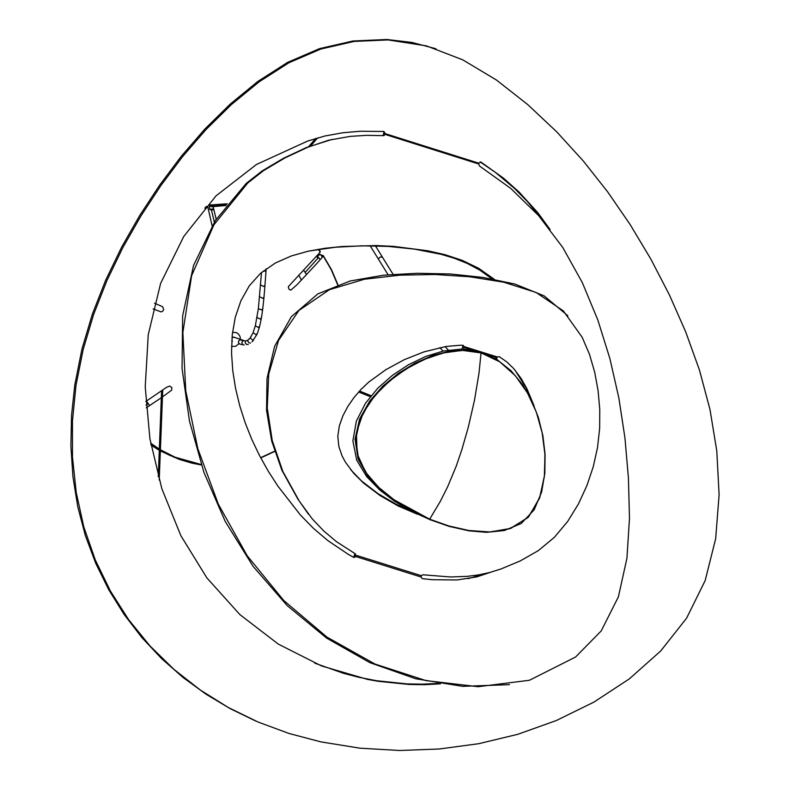 <?xml version="1.0" encoding="UTF-8"?>
<svg xmlns="http://www.w3.org/2000/svg" width="790" height="790" viewBox="0 0 790 790"><rect width="100%" height="100%" fill="white"/><g stroke="black" fill="none" stroke-linecap="round" stroke-linejoin="round"><path stroke-width="1.19" d="M159.215 480.034L162.74 389.993M461.982 349.052L443.516 350.987L425.603 356.497L408.529 364.723L392.6 375.191L377.966 388.018L365.533 403.157L356.399 421.031L352.873 440.86L356.725 460.195L366.659 476.577L379.783 490.047L394.556 501.275L410.267 510.636L430.925 520.077M473.111 350.227L463.394 349.091M429.335 519.425L448.927 526.328L469.142 530.87L486.61 532.332L504.316 530.524L521.183 523.533L534.178 509.807L541.624 492.061L544.853 473.121L545.08 454.23L542.878 435.626L538.395 417.564L531.66 400.481L522.595 384.681L511.13 370.826L497.196 359.717L481.09 352.449L470.169 350.247L451.209 350.77L432.644 355.47L414.869 363.232L398.249 373.423L382.903 386.043L369.651 401.113L359.608 418.967L355.046 439.141L358.127 459.178L367.883 476.281L381.195 490.264L396.294 501.857L412.4 511.476L429.681 519.178L393.874 499.695L379.733 488.339L367.37 474.731L358.463 458.259L355.737 439.26L359.914 420.122L369.147 402.959L381.461 388.374L395.81 375.961L411.402 365.819L428.071 357.801L445.55 352.389L463.542 350.355L481.238 352.952L499.764 361.81L515.268 375.645L527.424 392.847L536.361 412.212L542.207 433.029L544.972 454.694L544.35 476.735L539.402 498.549L528.056 517.529L509.836 528.717L489.316 532.006L468.904 530.505L448.997 526.002L429.335 519.425M429.681 519.188L448.858 525.962L468.796 530.495L490.047 531.976L510.913 528.352L528.609 516.946L539.827 497.364L544.517 475.244L544.912 453.648L542.078 432.416L536.282 411.985L527.443 392.887L515.317 375.714L499.902 361.899L481.238 352.952L462.288 350.365L443.012 352.982L424.062 359.48L406.139 368.93L389.539 380.958L374.845 395.543L363.183 412.874L356.418 432.723L357.11 453.657L365.563 472.173L378.548 487.223L394.407 500.06L411.916 510.775L429.681 519.188L440.356 501.295L447.604 486.847L456.225 466.169L461.874 449.579L468.184 427.647L474.514 400.165L479.026 372.929L481.09 352.449M462.318 448.137L461.874 449.579M76.008 385.313L83.177 349.476L93.595 314.529L106.927 280.559L122.806 247.675L140.897 216.006L160.834 185.63L182.48 156.746L205.953 129.619L231.421 104.556L259.061 81.884L288.893 62.775L320.859 49.029L354.276 41.406L388.097 39.925L426.531 45.909L462.752 59.833L496.515 80.067L527.819 104.655L556.683 131.811L583.227 160.913L607.678 191.891L630.213 224.676L650.851 259.11L669.416 294.937L685.71 331.909L699.427 369.967L709.983 409.477L716.777 450.833L719.107 494.757L715.661 538.75L705.164 580.581L686.589 618.175L660.746 650.94L629.314 678.896L593.952 702.083L556.318 720.529L517.825 734.295L478.839 743.676L439.428 748.979L399.71 750.5L360.033 748.189L320.859 741.879L289.051 733.476L258.162 722.07L228.468 707.583L200.305 690.016L174.027 669.446L150.031 645.983L128.691 619.735L110.343 590.94L95.284 559.922L83.829 526.999L76.235 492.535L72.483 457.035L72.453 421.1L76.008 385.313M550.117 229.554L537.753 212.609L519.119 192.069L503.536 178.194L481.001 162.118L478.967 162.997L478.701 163.984L384.839 134.349L385.105 133.352L383.94 131.456L360.23 131.249L342.534 132.789L325.016 135.979L307.764 140.995L256.444 164.488L216.075 195.792L183.774 236.447L160.597 283.462L148.244 334.723L145.232 386.833L149.903 438.697L161.812 488.635L180.861 535.679L206.862 577.885L239.883 614.6L278.307 644.117L321.53 665.95L367.587 679.42L377.857 681.266L409.101 684.466L424.763 684.683L440.455 683.824M255.743 721.033L230.344 708.739L206.012 694.203L183.004 677.455L161.545 658.564L141.884 637.599L124.237 614.63L108.803 589.844L95.778 563.438L85.359 535.61L77.726 506.578L72.927 476.617L70.893 446.093L71.544 415.382L74.803 384.829L81.963 349.012L92.391 314.055L105.712 280.094L121.591 247.221L139.672 215.552L159.619 185.186L181.256 156.302L204.728 129.185L230.196 104.122L257.817 81.459L287.659 62.351L319.614 48.605L353.021 40.981L386.843 39.5L411.778 42.403L435.932 48.733M382.982 135.623L383.851 132.917L383.535 131.436M314.766 663.185L343.857 673.426L358.779 677.277L376.425 680.704L407.107 683.903L422.492 684.17L437.907 683.409M543.036 220.746L527.394 201.529L514.389 188.326L495.37 172.378L480.152 161.94M461.735 349.851L462.91 346.139L464.125 346.603L463.167 349.842M495.676 357.287L495.271 358.571M496.485 359.282L497.108 357.327M496.979 357.702L487.578 354.759M476.429 351.274L463.937 347.363M417.387 514.211L398.14 505.975L380.118 495.587L363.548 483.105L353.732 473.338L345.358 462.061L342.011 455.761L338.831 446.409L337.804 436.248L339.344 425.79L342.89 415.817L347.847 406.425L353.89 397.686L360.892 389.539L368.683 382.133L385.984 369.601L404.45 359.598L423.983 351.876L446.172 346.445L460.126 345.26L462.901 345.289L464.125 346.603L463.128 345.309M462.91 346.139L463.128 345.398M421.347 575.703L355.786 555.192L355.224 553.76L336.441 541.654L323.653 530.88L312.188 518.813L299.222 501.008L282.86 471.472L272.234 440.544L267.267 408.045L268.719 374.134L278.515 340.48L298.906 310.47L329.4 289.703L364.348 279.245L399.938 275.157L435.181 274.505L469.823 276.776L503.822 282.228L536.134 292.488L563.369 310.934L582.22 337.35L589.468 354.285L594.682 372.139L598.079 390.625L599.758 409.368L599.649 428.358L597.507 447.644L593.231 466.841L586.891 485.633L578.408 504L567.674 521.439L554.323 537.378L538.346 550.6L520.205 560.949L500.939 568.988L489.889 572.454L478.691 574.873L467.423 576.335L450.577 576.976L423.006 574.804L421.465 575.495L420.991 576.986L355.391 556.437L353.861 556.93L355.303 556.674L355.786 555.192L354.858 553.563M353.999 556.446L354.799 553.958M355.303 556.674L353.565 557.306L348.301 554.353L327.929 540.646L313.6 528.49L300.328 514.912L277.813 486.008L268.235 471.166L259.545 455.613L251.812 439.438L245.216 422.867L239.785 405.912L235.598 388.562L232.764 370.757L231.529 352.794L232.24 334.881L235.262 317.313L240.911 300.743L249.344 285.743L260.601 273.271L275.335 263.021L291.431 255.921L308.051 251.24L325.006 248.277L342.1 246.51L376.267 245.542L393.4 246.362L427.716 250.766L444.997 254.666L462.091 260.305L478.681 268.294L494.323 279.324M490.867 572.187L476.676 576.907L457.045 579.969L432.199 579.692L422.285 578.636L420.991 576.986M509.471 684.654L462.634 686.342L415.718 678.758L369.829 662.632L326.596 638.103L287.264 605.673L253.096 566.371L225.19 521.38L203.939 472.4L189.412 420.823L182.056 368.328L182.648 315.763L193.53 265.489L215.354 220.499L246.302 183.339L262.112 170.956L283.472 158.286L306.362 147.552L332.126 139.386M467.996 578.695L488.566 572.789M492.012 278.9L480.014 270.269L467.374 263.485L454.378 258.281L441.146 254.321L414.582 249.136L388.166 246.401L361.81 245.818L335.493 247.24L309.265 250.973M384.839 134.349L383.525 135.663L366.856 135.327L350.326 136.364L328.64 140.215L307.794 147.236L284.894 157.97L263.534 170.64L247.724 183.033L213.972 224.716L191.624 275.671L182.865 332.541L185.749 390.764L197.856 448.76L218.366 504.237L247.171 555.706L283.728 600.479L326.951 637.105L374.983 664.054L426.007 680.615L478.217 686.707L529.418 680.269L575.545 657.043L601.21 630.924L618.402 596.815L626.934 558.234L629.482 518.339L628.435 478.286L624.969 438.124L618.866 398.012L609.9 358.63L597.872 320.098L582.309 282.583L562.757 247.458L538.662 215.66L510.646 188.336L479.412 165.94L478.701 163.984M299.222 501.008L308.554 514.359M567.862 315.763L544.162 295.885L514.764 284.005L482.917 277.418L450.389 273.982L417.308 273.281L383.713 275.167L350.168 280.983L317.847 293.88L291.392 316.662L274.604 346.346L267.02 378.41L266.536 410.375L271.691 441.018L281.882 470.248L298.255 499.784M464.125 346.603L497.335 356.991L499.211 356.626L506.923 362.008L513.698 368.584L521.133 378.45L527.058 388.996L534.139 406.011M350.711 469.704L361.543 480.982L378.035 493.632L396.027 504.178L410.326 510.666M531.206 399.552L526.051 387.781L514.715 369.75M225.861 205.519L213.142 206.615L212.826 206.052L212.214 206.871L213.142 206.615L216.174 219.225M212.095 225.782L207.829 207M337.666 284.825L331.257 269.785L322.962 255.506L322.389 255.654L323.258 256.167L317.175 263.11L296.892 284.854L290.829 290.147L288.883 289.12L288.34 286.651L320.078 252.267L320.207 251.378M318.637 249.294L320.177 251.289M232.527 332.313L236.427 332.63L238.323 333.864L240.042 336.491L240.476 339.71M154.504 303.202L162.661 306.737L163.678 309.621L162.691 311.27L161.042 311.902L153.072 308.929M145.785 401.498L166.779 387.179L169.801 386.093L171.825 387.544L171.687 390.142L162.404 396.955M161.328 397.696L146.209 407.847M160.35 450.34L168.635 454.823L180.209 459.691L192.217 463.216L201.381 464.954L173.928 457.232M205.4 207.345L207.415 206.941L205.4 207.345M212.816 206.042L226.325 204.926L212.826 206.052L209.982 204.956L209.37 205.775L212.214 206.871L212.826 206.052M323.416 255.891L331.435 269.607L337.863 284.756M274.703 451.396L260.759 457.914M239.034 343.67L235.578 346.306L231.539 346.415M298.748 275.088L301.444 280.134M303.508 270.062L306.639 274.644L303.508 270.062M320.207 252L319.644 252.148M323.377 255.802L319.654 254.479L323.11 255.565M148.234 403.631L146.397 401.083L149.695 405.547L148.234 403.631L146.012 405.102M159.323 449.717L150.811 443.97M178.767 459.168L160.331 450.932M159.294 450.349L151.018 445.116M317.926 258.241L316.899 256.72L318.607 257.451L320.138 259.752M318.607 257.451L305.157 272.412M322.34 257.224L320.612 254.597M316.899 256.72L320.147 254.321M213.685 208.837L209.696 209.35L211.463 210.041L213.902 209.706M211.463 210.041L214.347 222.108M209.864 204.985L227.214 203.79M209.696 209.35L209.518 205.242M232.003 337.419L234.265 337.34M232.467 341.29L231.756 340.885M478.888 163.234L385.026 133.589M481.001 162.118L480.468 161.93M383.851 132.917L385.105 133.352M354.69 554.264L355.737 555.35M305.977 147.72L307.409 147.404M306.362 147.552L307.794 147.236M383.357 134.902L384.799 134.577M207.75 207.503L204.728 208.125M150.673 443.18L159.343 449.115M160.38 449.747L175.103 457.213L201.233 464.53M320.069 251.664L318.291 249.344M260.641 457.696L274.634 451.189M206.2 206.417L207.415 206.941M393.084 274.347L382.518 257.303L380.375 256.947L378.529 258.646L378.677 259.564M266.151 268.837L264.907 271.118L263.208 271.079M260.601 284.874L263.534 286.484L264.966 285.289L266.032 270.466M259.634 296.665L262.655 298.353L263.988 297.139L264.926 285.782M258.449 308.031L258.37 308.623L261.46 309.937L262.774 308.653L263.949 297.662M257.175 316.879L257.066 317.56L260.137 319.041L261.46 317.679L262.695 309.246M255.545 324.917L255.338 325.747L258.379 327.495L259.722 326.033L261.342 318.36M253.501 331.642L253.096 332.669L256.059 334.753L257.451 333.232L259.505 326.872M251.111 336.599L250.223 337.863L253.027 340.421L257.017 334.298M249.364 338.871L247.892 340.105L247.902 341.379L248.899 342.732L250.479 343.097M247.556 340.322L245.463 341.082L245.157 342.84L246.579 344.509L248.287 344.391M244.337 340.658L242.678 340.994L241.839 342.514L242.609 344.539L244.209 344.993M239.745 344.075L238.432 342.682L238.6 341.033L240.17 339.819L241.74 340.273M161.594 390.793L158.276 476.745M317.689 137.865L310.865 145.716M308.663 146.594L315.753 138.428M359.509 391.03L371.053 395.721M370.293 396.679L358.67 391.959M470.169 350.247L468.026 349.447M367.587 679.42L366.343 678.896M388.097 39.925L386.843 39.5M353.782 557.394L354.917 557.197M247.724 183.033L246.302 183.339M384.365 135.367L383.14 135.633M281.882 470.248L282.86 471.472M527.058 388.996L526.051 387.781M208.224 207.513L206.269 206.348M320.187 251.309L320.078 252.267M201.381 464.954L199.534 464.668M320.167 251.279L318.656 249.285M337.903 284.736L331.533 269.726L323.406 255.841M260.769 457.933L274.713 451.426M439.832 347.62L443.072 351.086M370.145 245.779L388.088 274.752M233.455 337.024L245.463 341.082L247.892 340.105L250.223 337.863L253.096 332.669L255.338 325.747L258.37 308.623L261.5 272.501M240.051 344.144L242.54 344.726M448.365 350.079L445.027 346.632M382.34 257.007L375.438 245.858M253.452 340.302L251.921 341.853"/></g></svg>
